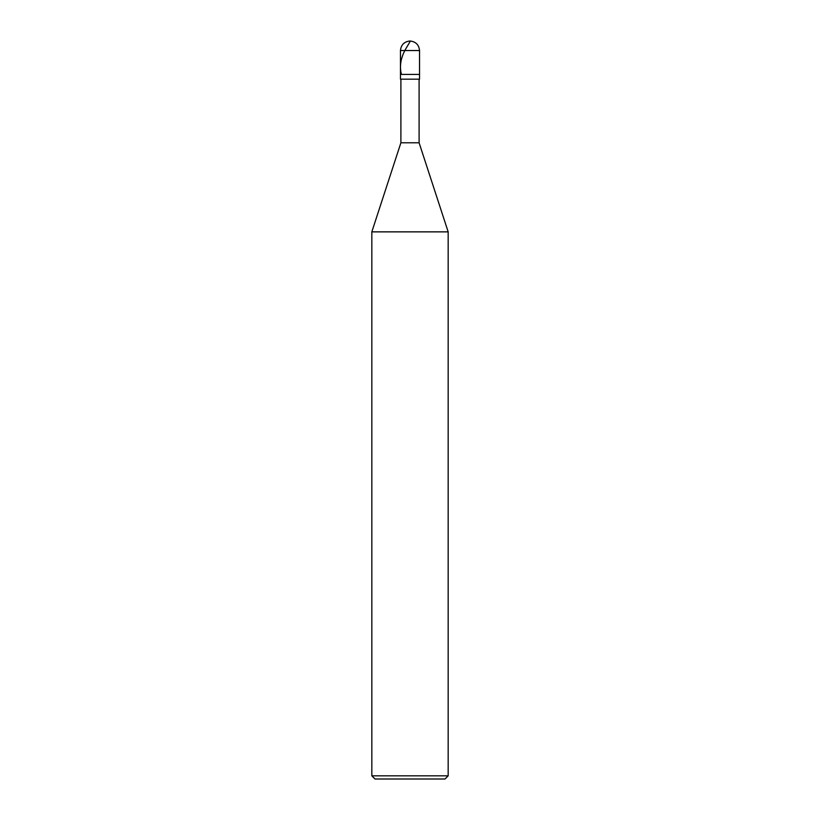 <?xml version="1.0" encoding="UTF-8"?>
<svg xmlns="http://www.w3.org/2000/svg" width="820" height="820" viewBox="0 0 820 820"><rect width="100%" height="100%" fill="white"/><g stroke="black" fill="none" stroke-linecap="round" stroke-linejoin="round"><path stroke-width="1.23" d="M400.457 50.543C401.062 44.792 404.25 41.605 410 41C415.75 41.605 418.938 44.792 419.543 50.543L400.457 50.543L419.543 50.543L419.543 74.405L400.457 74.405L400.457 50.543L400.457 74.405L419.543 74.405L419.543 50.543C418.938 44.792 415.75 41.605 410 41C404.25 41.605 401.062 44.792 400.457 50.543M419.543 74.405L400.457 74.405L419.543 74.405L419.543 79.171L400.457 79.171L400.457 74.405L400.457 79.171L419.543 79.171L419.543 74.405M419.102 79.171L419.102 142.793L400.898 142.793L400.898 79.171L400.898 142.793L419.102 142.793L448.171 231.865L371.829 231.865L400.898 142.793L371.829 231.865L448.171 231.865L448.171 775.822L371.829 775.822L371.829 231.865L371.829 775.822L448.171 775.822L444.993 779L375.006 779L371.829 775.822L375.006 779L444.993 779L448.171 775.822L448.171 231.865L419.102 142.793L419.102 79.171M410.092 41C410.984 41.143 404.414 49.774 402.671 55.483C400.273 61.736 399.832 67.988 401.369 74.241"/></g></svg>
